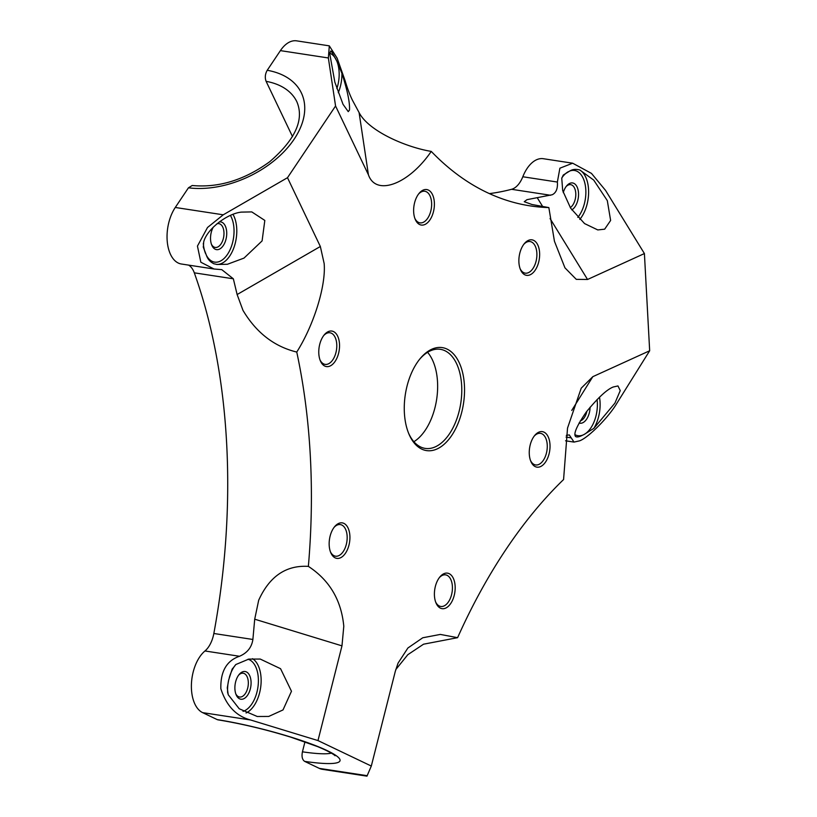 <?xml version="1.0" encoding="UTF-8"?>
<svg xmlns="http://www.w3.org/2000/svg" width="817" height="817" viewBox="0 0 817 817"><rect width="100%" height="100%" fill="white"/><g stroke="black" fill="none" stroke-linecap="round" stroke-linejoin="round"><path stroke-width="1.23" d="M599.494 397.144A28.615 16.166 -81.3 0 1 593.877 428.343L584.022 434.521A26.634 15.053 98.7 0 0 597.064 399.533M593.877 428.343L614.925 403.118L620.246 390.608L617.969 385.941L613.21 387.003C607.011 389.392 598.064 397.685 586.381 411.87C576.649 426.045 573.105 434.297 575.74 436.615C577.098 437.361 579.406 436.87 582.664 435.144L584.022 434.521M566.304 435.379L569.255 434.899L574.014 442.089L579.59 440.833C588.342 437.769 608.951 416.946 617.06 402.975L649.668 350.759L592.815 376.678L581.214 388.198L567.529 428.077L563.577 479.538A473.564 267.547 98.7 0 0 457.591 637.679L423.553 644.194L407.816 654.693L395.785 669.583M335.011 755.715L335.011 755.705C335.491 756.082 333.367 753.151 317.558 746.595L290.852 737.179C265.678 729.438 241.383 723.668 217.965 719.838L217.251 719.624A83.273 11.581 14.2 0 1 327.26 750.649A83.273 11.581 14.2 0 1 304.659 761.383L319.273 768.368A33.548 18.954 -81.3 0 0 322.358 769.318L366.966 776.15L371.306 766.05L317.976 740.57L341.976 645.859L343.794 626.261C341.322 600.168 329.517 580.213 308.366 566.375A473.564 267.547 98.7 0 0 296.755 352.056C274.226 346.582 256.303 332.693 242.986 310.378L237.124 294.539L233.345 278.801L221.764 269.641L214.034 269.007L200.839 262.226L197.448 246.091L207.508 227.504L223.235 214.81L287.492 177.708L320.346 246.499L324.155 263.534C326.116 285.542 313.871 325.095 296.755 352.056M287.492 177.708L335.562 105.996L368.416 174.777C375.902 196.57 408.817 184.325 431.253 151.4A473.564 267.547 98.7 0 0 530.315 205.904A473.564 267.547 98.7 0 0 548.85 207.589L531.928 204.495L524.259 201.707L526.965 199.675L552.261 194.732C556.163 192.781 557.868 188.553 557.368 182.048L559.89 168.2L572.656 163.206L591.457 173.388L605.55 190.402L644.409 253.556L587.546 279.485L576.281 279.353L564.956 267.843L554.447 241.281L548.85 207.589M644.409 253.556L649.668 350.759M371.306 766.05L395.305 671.349L398.053 663.149L407.887 648.004L422.757 637.771L440.343 634.421L457.591 637.679M338.616 523.452A17.954 10.141 -81.3 0 1 349.89 535.911A17.954 10.141 -81.3 0 1 340.475 557.807A17.954 10.141 -81.3 0 1 330.701 552.517A17.954 10.141 -81.3 0 1 334.653 526.638A17.954 10.141 -81.3 0 1 338.616 523.452M443.856 573.728A17.954 10.141 -81.3 0 1 455.14 586.197A17.954 10.141 -81.3 0 1 445.714 608.093A17.954 10.141 -81.3 0 1 435.941 602.793A17.954 10.141 -81.3 0 1 439.903 576.925A17.954 10.141 -81.3 0 1 443.856 573.728M538.72 432.213A17.954 10.141 -81.3 0 1 549.994 444.673A17.954 10.141 -81.3 0 1 540.578 466.568A17.954 10.141 -81.3 0 1 530.795 461.278A17.954 10.141 -81.3 0 1 534.757 435.4A17.954 10.141 -81.3 0 1 538.72 432.213M328.23 331.641A17.954 10.141 -81.3 0 1 339.504 344.11A17.954 10.141 -81.3 0 1 330.088 366.006A17.954 10.141 -81.3 0 1 320.305 360.705A17.954 10.141 -81.3 0 1 324.267 334.837A17.954 10.141 -81.3 0 1 328.23 331.641M423.083 190.126A17.954 10.141 -81.3 0 1 434.358 202.585A17.954 10.141 -81.3 0 1 424.942 224.481A17.954 10.141 -81.3 0 1 415.169 219.191A17.954 10.141 -81.3 0 1 419.131 193.312A17.954 10.141 -81.3 0 1 423.083 190.126M528.323 240.412A17.954 10.141 -81.3 0 1 539.608 252.872A17.954 10.141 -81.3 0 1 530.192 274.767A17.954 10.141 -81.3 0 1 520.409 269.467A17.954 10.141 -81.3 0 1 524.371 243.599A17.954 10.141 -81.3 0 1 528.323 240.412M431.703 349.267A52.094 29.432 -81.3 0 1 464.424 385.42A52.094 29.432 -81.3 0 1 437.095 448.942A52.094 29.432 -81.3 0 1 408.735 433.582A52.094 29.432 -81.3 0 1 420.224 358.53A52.094 29.432 -81.3 0 1 431.703 349.267M408.418 432.796A50.123 28.319 98.7 0 0 425.208 448.4A50.123 28.319 98.7 0 0 435.39 446.807A50.123 28.319 98.7 0 0 461.676 394.345A50.123 28.319 98.7 0 0 440.373 349.319A50.123 28.319 98.7 0 0 430.191 350.912A50.123 28.319 98.7 0 0 419.693 359.194M520.102 268.65A15.983 9.028 98.7 0 0 525.229 273.144A15.983 9.028 98.7 0 0 528.476 272.633A15.983 9.028 98.7 0 0 536.861 255.905A15.983 9.028 98.7 0 0 530.07 241.546A15.983 9.028 98.7 0 0 526.822 242.046A15.983 9.028 98.7 0 0 523.83 244.293M414.852 218.364A15.983 9.028 98.7 0 0 419.989 222.857A15.983 9.028 98.7 0 0 423.226 222.347A15.983 9.028 98.7 0 0 431.611 205.618A15.983 9.028 98.7 0 0 424.82 191.26A15.983 9.028 98.7 0 0 421.572 191.77A15.983 9.028 98.7 0 0 418.58 194.007M319.998 359.888A15.983 9.028 98.7 0 0 325.125 364.372A15.983 9.028 98.7 0 0 328.373 363.871A15.983 9.028 98.7 0 0 336.757 347.133A15.983 9.028 98.7 0 0 329.966 332.774A15.983 9.028 98.7 0 0 326.718 333.285A15.983 9.028 98.7 0 0 323.726 335.521M530.488 460.451A15.983 9.028 98.7 0 0 535.615 464.944A15.983 9.028 98.7 0 0 538.863 464.434A15.983 9.028 98.7 0 0 547.247 447.706A15.983 9.028 98.7 0 0 540.456 433.347A15.983 9.028 98.7 0 0 537.208 433.858A15.983 9.028 98.7 0 0 534.216 436.094M435.635 601.976A15.983 9.028 98.7 0 0 440.761 606.459A15.983 9.028 98.7 0 0 444.009 605.959A15.983 9.028 98.7 0 0 452.393 589.231A15.983 9.028 98.7 0 0 445.602 574.862A15.983 9.028 98.7 0 0 442.354 575.372A15.983 9.028 98.7 0 0 439.362 577.609M330.385 551.689A15.983 9.028 98.7 0 0 335.511 556.183A15.983 9.028 98.7 0 0 338.759 555.672A15.983 9.028 98.7 0 0 347.143 538.944A15.983 9.028 98.7 0 0 340.352 524.585A15.983 9.028 98.7 0 0 337.104 525.086A15.983 9.028 98.7 0 0 334.112 527.333M308.366 566.375C286.052 565.068 269.498 576.353 258.683 600.25L254.71 619.194L252.882 639.466C251.728 647.319 247.275 652.926 239.514 656.265C226.626 660.657 220.406 671.482 220.845 688.731C226.38 705.847 236.287 716.264 250.594 719.981L317.976 740.57M217.251 719.624L202.636 712.638A33.548 18.954 -81.3 0 1 191.423 684.227A33.548 18.954 -81.3 0 1 204.955 650.975A23.683 13.378 98.7 0 0 213.84 633.492A473.564 267.547 98.7 0 0 194.303 272.827A23.683 13.378 98.7 0 0 188.604 265.117M214.034 269.007L181.374 264.003A33.548 18.954 -81.3 0 1 167.332 242.343A33.548 18.954 -81.3 0 1 175.277 207.467L188.451 187.808L192.22 185.5C218.619 187.961 244.457 180.036 269.733 161.705C295.335 139.584 304.384 119.619 296.877 101.808A75.378 47.856 -25.5 0 0 266.117 81.353L292.517 136.623M266.117 81.353C264.749 77.686 265.117 73.99 267.23 70.282L280.405 50.623A33.548 18.954 -81.3 0 1 296.653 40.85L329.312 45.854L328.363 57.966L335.562 105.996M431.253 151.4C405.671 147.172 368.426 130.965 359.092 112.572L352.709 100.726C350.146 95.742 347.603 89.043 345.08 80.617L337.135 58.17L329.312 45.854M489.383 193.609A473.564 267.547 98.7 0 0 511.565 189.299A23.683 13.378 98.7 0 0 513.127 188.737A23.683 13.378 98.7 0 0 522.809 176.758A33.548 18.954 -81.3 0 1 543.336 158.712L572.656 163.206M304.659 761.383C302.249 759.728 301.514 756.542 302.433 751.824A75.378 10.478 -165.8 0 0 331.385 753.141M304.955 741.836L302.433 751.824M580.274 420.898A12.041 6.802 98.7 0 0 580.979 420.643A12.041 6.802 98.7 0 0 586.892 411.206M590.068 407.234A14.012 7.915 -81.3 0 1 582.695 422.777A14.012 7.915 -81.3 0 1 579.059 423.022M211.419 244.212A12.041 6.802 98.7 0 0 215.198 247.428A12.041 6.802 98.7 0 0 217.649 247.051A12.041 6.802 98.7 0 0 223.96 234.448A12.041 6.802 98.7 0 0 218.844 223.633A12.041 6.802 98.7 0 0 216.903 223.817M219.262 221.948A14.012 7.915 -81.3 0 1 226.738 233.223A14.012 7.915 -81.3 0 1 219.354 249.185A14.012 7.915 -81.3 0 1 211.726 245.049A14.012 7.915 -81.3 0 1 213.268 227.157M235.766 693.796A12.041 6.802 98.7 0 0 239.555 697.013A12.041 6.802 98.7 0 0 241.995 696.635A12.041 6.802 98.7 0 0 248.307 684.033A12.041 6.802 98.7 0 0 243.19 673.218A12.041 6.802 98.7 0 0 240.749 673.596A12.041 6.802 98.7 0 0 238.625 675.148M243.711 698.77A14.012 7.915 -81.3 0 1 236.082 694.634A14.012 7.915 -81.3 0 1 239.167 674.454A14.012 7.915 -81.3 0 1 242.251 671.962A14.012 7.915 -81.3 0 1 251.054 681.684A14.012 7.915 -81.3 0 1 243.711 698.77M570.286 207.61A12.041 6.802 98.7 0 0 575.801 194.763A12.041 6.802 98.7 0 0 570.664 184.652A12.041 6.802 98.7 0 0 568.213 185.04A12.041 6.802 98.7 0 0 566.099 186.593M563.26 192.659A14.012 7.915 -81.3 0 1 566.641 185.888A14.012 7.915 -81.3 0 1 569.725 183.396A14.012 7.915 -81.3 0 1 578.487 192.608A14.012 7.915 -81.3 0 1 571.788 209.887M413.882 441.711A50.123 28.319 98.7 0 0 436.635 399.452A50.123 28.319 98.7 0 0 427.567 352.311M569.755 171.029C572.543 169.231 575.924 168.905 579.886 170.048L593.724 180.097L607.307 200.614L610.626 220.457L604.662 229.179L597.789 229.934L584.563 223.582L570.613 208.131L562.699 190.637L561.759 178.32L563.281 175.032L569.755 171.029A26.634 15.053 98.7 0 1 585.299 185.296A26.634 15.053 98.7 0 1 577.823 217.393M330.548 51.073A28.615 16.166 -81.3 0 1 331.436 51.338L330.814 51.073M336.87 88.614A26.634 15.053 98.7 0 0 336.747 60.969L331.436 51.338L329.568 52.676L334.847 82.16L343.017 104.3L348.246 111.633L349.492 110.019C349.982 102.809 347.46 90.564 341.915 73.285A28.615 16.166 -81.3 0 1 338.289 92.719M336.747 60.969L341.915 73.285M228.719 679.815L227.269 687.873L228.219 694.716L239.218 708.758L257.273 716.499L268.711 716.448L283.009 709.932L291.475 691.253L280.568 668.704L260.225 659.053L248.787 659.105L235.878 664.507L232.089 669.317L228.719 679.815A26.634 15.053 98.7 0 0 227.677 693.071M214.177 263.86C210.357 262.145 207.773 259.316 206.435 255.384L203.351 247.296L203.699 241.924C206.701 229.506 226.809 213.615 241.393 212.114L251.779 211.909L264.82 220.427L262.094 240.903L243.997 258.101L227.412 264.269L217.026 264.473L213.605 263.677M571.737 410.43L592.815 376.678M566.058 437.085L571.226 437.871M237.124 294.539L320.346 246.499M202.636 712.638L250.594 719.981M319.273 768.368L367.231 775.701M204.955 650.975L239.514 656.265M213.84 633.492L252.882 639.466M194.303 272.827L233.345 278.801M267.23 70.282A83.273 52.86 154.5 0 1 294.14 139.196A83.273 52.86 154.5 0 1 188.451 187.808M280.405 50.623L328.363 57.966M175.277 207.467L223.235 214.81M511.565 189.299L550.607 195.273M522.809 176.758L557.368 182.048M537.229 197.694L542.692 206.568M550.076 218.568L587.546 279.485M575.148 434.767A26.634 15.053 98.7 0 0 582.664 435.144M579.886 170.048A28.615 16.166 -81.3 0 1 588.618 192.107A28.615 16.166 -81.3 0 1 579.784 219.405M568.397 171.652A26.634 15.053 98.7 0 0 561.851 177.83M359.092 112.572L368.416 174.777M335.961 59.324A26.634 15.053 98.7 0 0 329.506 53.054M254.71 619.194L341.976 645.859M246.07 712.986A28.615 16.166 -81.3 0 1 246.06 712.986A28.615 16.166 -81.3 0 0 260.797 686.382A28.615 16.166 -81.3 0 0 252.535 658.686M243.037 711.362A26.634 15.053 98.7 0 0 244.365 710.851A26.634 15.053 98.7 0 0 258.284 683.86A26.634 15.053 98.7 0 0 248.011 659.248M233.029 214.391A28.615 16.166 -81.3 0 1 235.51 242.169A28.615 16.166 -81.3 0 1 221.724 263.401A28.615 16.166 -81.3 0 1 216.331 264.361M206.435 255.384A26.634 15.053 98.7 0 0 220.008 261.266A26.634 15.053 98.7 0 0 232.886 241.352A26.634 15.053 98.7 0 0 230.425 215.443M203.321 243.415A26.634 15.053 98.7 0 0 205.649 253.74M235.725 664.629A26.634 15.053 98.7 0 0 229.301 677.559M565.558 440.792L574.014 442.089M203.27 246.724L203.362 247.296M232.528 668.51L232.099 669.317"/></g></svg>
